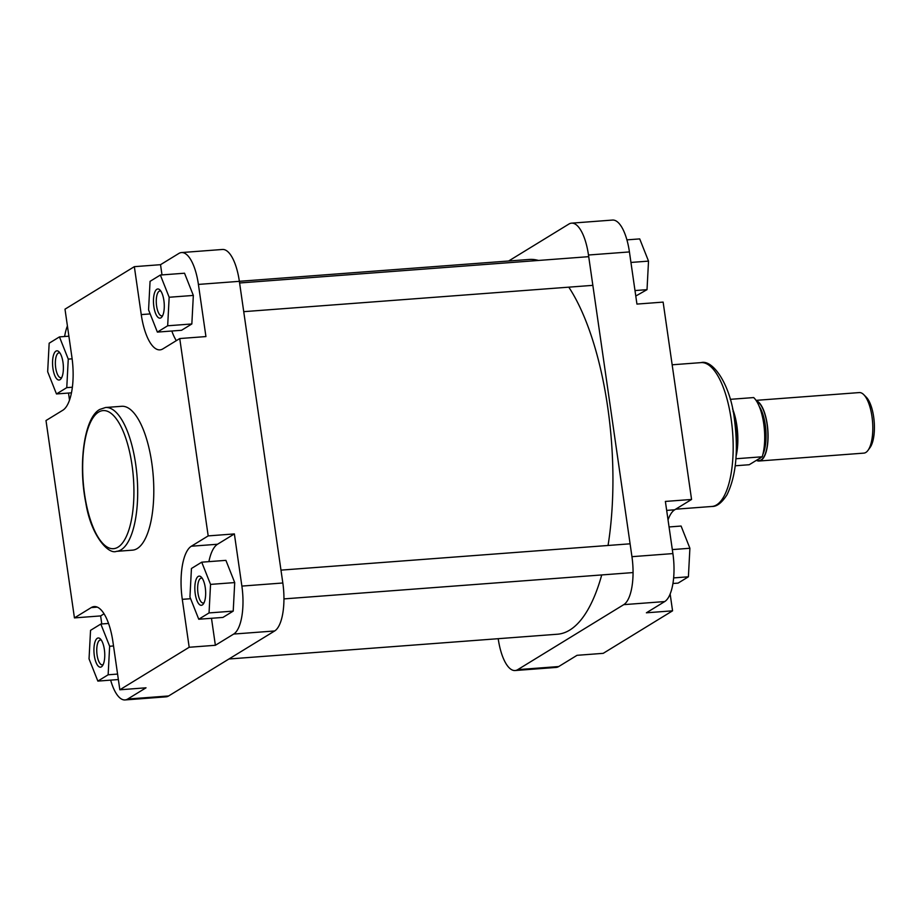 <?xml version="1.0" encoding="UTF-8"?>
<svg xmlns="http://www.w3.org/2000/svg" width="920" height="920" viewBox="0 0 920 920"><rect width="100%" height="100%" fill="white"/><g stroke="black" fill="none" stroke-linecap="round" stroke-linejoin="round"><path stroke-width="1.38" d="M608.051 545.468A187.921 68.344 -94.3 0 0 611.823 446.384A187.921 68.344 -94.3 0 0 568.79 287.166M538.464 260.452A187.921 68.344 -94.3 0 0 529.207 259.452L239.361 281.301M228.93 658.996L557.462 634.225A187.921 68.344 -94.3 0 0 601.726 574.942M62.986 362.353A14.639 5.324 85.7 0 1 61.053 378.706A14.639 5.324 85.7 0 1 52.946 368.506A14.639 5.324 85.7 0 1 53.785 354.303A14.639 5.324 85.7 0 1 59.029 351.831A14.639 5.324 85.7 0 1 62.986 362.353M59.972 353.027A12.466 4.531 -94.3 0 0 59.041 352.843A12.466 4.531 -94.3 0 0 55.706 367.897A12.466 4.531 -94.3 0 0 60.915 377.706A12.466 4.531 -94.3 0 0 61.812 377.384M163.886 300.495A14.639 5.324 85.7 0 1 161.954 316.848A14.639 5.324 85.7 0 1 153.858 306.647A14.639 5.324 85.7 0 1 154.686 292.445A14.639 5.324 85.7 0 1 159.93 289.972A14.639 5.324 85.7 0 1 163.886 300.495M160.873 291.168A12.466 4.531 -94.3 0 0 159.942 290.984A12.466 4.531 -94.3 0 0 156.607 306.038A12.466 4.531 -94.3 0 0 161.816 315.847A12.466 4.531 -94.3 0 0 162.714 315.525M104.362 649.497A14.639 5.324 85.7 0 1 102.43 665.85A14.639 5.324 85.7 0 1 94.323 655.649A14.639 5.324 85.7 0 1 95.162 641.447A14.639 5.324 85.7 0 1 100.406 638.974A14.639 5.324 85.7 0 1 104.362 649.497M101.349 640.17A12.466 4.531 -94.3 0 0 100.418 639.986A12.466 4.531 -94.3 0 0 97.083 655.04A12.466 4.531 -94.3 0 0 102.292 664.849A12.466 4.531 -94.3 0 0 103.189 664.527M205.263 587.639A14.639 5.324 85.7 0 1 203.331 603.991A14.639 5.324 85.7 0 1 195.236 593.791A14.639 5.324 85.7 0 1 196.064 579.588A14.639 5.324 85.7 0 1 201.308 577.116A14.639 5.324 85.7 0 1 205.263 587.639M202.25 578.312A12.466 4.531 -94.3 0 0 201.319 578.128A12.466 4.531 -94.3 0 0 197.984 593.181A12.466 4.531 -94.3 0 0 203.193 602.991A12.466 4.531 -94.3 0 0 204.09 602.669M137.23 548.561A72.128 26.231 -94.3 0 0 152.639 469.625A72.128 26.231 -94.3 0 0 121.67 406.295L105.558 407.502A72.128 26.231 85.7 0 1 136.528 470.833A72.128 26.231 85.7 0 1 121.118 549.78A72.128 26.231 85.7 0 1 116.403 551.367L132.514 550.148A72.128 26.231 -94.3 0 0 137.23 548.561M104.052 613.812L100.625 615.917L101.787 623.967M110.653 680.133A40.48 14.72 -94.3 0 0 125.051 699.936A40.48 14.72 -94.3 0 0 127.696 699.039L146.027 687.803L119.841 689.781L112.93 641.849A44.815 16.295 -94.3 0 0 94.208 606.579A44.815 16.295 -94.3 0 0 91.275 607.568L74.439 617.895L46 420.543L62.847 410.216A44.815 16.295 -94.3 0 0 71.898 357.109L64.998 309.178L134.343 266.662L141.254 314.594A44.815 16.295 -94.3 0 0 159.977 349.865A44.815 16.295 -94.3 0 0 162.898 348.875L179.745 338.548L208.184 535.9L191.337 546.227A44.815 16.295 -94.3 0 0 182.286 599.334L189.186 647.266L119.841 689.781M211.485 618.286L215.372 645.288L233.703 634.053A40.48 14.72 -94.3 0 0 241.88 586.086L234.37 533.922L217.522 544.249A44.815 16.295 -94.3 0 0 208.897 561.637M198.755 619.24L222.927 617.423L233.22 611.11L234.715 582.578L225.906 560.36L201.733 562.178L191.44 568.491L189.945 597.022L198.755 619.24L209.047 612.927L210.542 584.395L201.733 562.178M171.81 331.004A44.815 16.295 -94.3 0 0 176.318 340.653M179.745 338.548L205.93 336.57L198.409 284.418A40.48 14.72 -94.3 0 0 181.505 252.563A40.48 14.72 -94.3 0 0 178.859 253.448L160.528 264.684L162 274.919M157.377 332.097L181.55 330.28L191.843 323.966L193.338 295.435L184.529 273.217L160.356 275.034L150.064 281.347L148.568 309.879L157.377 332.097L167.67 325.784L169.165 297.252L160.356 275.034M67.413 325.979A40.48 14.72 -94.3 0 0 64.63 336.501M68.505 393.047L69.517 400.108M241.88 586.086L282.831 582.992A40.48 14.72 85.7 0 1 274.654 630.97L168.647 695.957A40.48 14.72 85.7 0 1 166.002 696.842L125.051 699.936M181.505 252.563L222.456 249.469A40.48 14.72 85.7 0 1 239.361 281.336L198.409 284.418M282.831 582.992L239.361 281.336M160.528 264.684L134.343 266.662M100.625 615.917L74.439 617.895M234.37 533.922L208.184 535.9M215.372 645.288L189.186 647.266M66.769 387.642L68.264 359.11L59.455 336.892L49.162 343.206L47.667 371.737L56.476 393.955L66.769 387.642L72.381 387.216M68.264 359.11L72.139 358.823M59.455 336.892L68.885 336.191M56.476 393.955L71.472 392.828M167.67 325.784L191.843 323.966M169.165 297.252L193.338 295.435M209.047 612.927L233.22 611.11M210.542 584.395L234.715 582.578M97.853 681.099L108.146 674.785L109.641 646.254L100.832 624.036L90.54 630.349L89.044 658.881L97.853 681.099L118.37 679.546M108.146 674.785L117.576 674.072M109.641 646.254L113.528 645.966M100.832 624.036L108.548 623.461M498.203 638.698A40.48 14.72 -94.3 0 0 515.108 670.53A40.48 14.72 -94.3 0 0 517.753 669.633L623.76 604.647A40.48 14.72 -94.3 0 0 631.948 556.68L588.478 255.012A40.48 14.72 -94.3 0 0 571.561 223.157L612.513 220.064A40.48 14.72 85.7 0 1 629.429 251.93L636.939 304.083L663.124 302.105L691.564 499.456L665.379 501.434L672.899 553.587A40.48 14.72 85.7 0 1 664.711 601.565L646.392 612.8L672.566 610.822L670.151 594.021M672.566 610.822L603.221 653.338L577.035 655.316L558.704 666.551A40.48 14.72 85.7 0 1 556.059 667.437L515.108 670.53M571.561 223.157A40.48 14.72 -94.3 0 0 568.916 224.043L508.633 261.004M668.046 519.892A44.815 16.295 85.7 0 1 674.716 509.784L691.564 499.456M626.911 239.867L639.71 238.901L648.519 261.119L647.024 289.65L635.778 296.033M647.024 289.65L634.995 290.559M648.519 261.119L630.947 262.441M669.058 526.953L681.087 526.044L689.896 548.262L688.401 576.794L678.109 583.107L672.934 583.498M688.401 576.794L673.635 577.909M689.896 548.262L672.324 549.585M863.753 394.657L866.237 397.141A27.462 9.993 85.7 0 1 873.655 416.875A27.462 9.993 85.7 0 1 870.032 447.568L867.962 450.397A30.36 11.04 -94.3 0 0 871.964 416.472A30.36 11.04 -94.3 0 0 863.753 394.657A30.36 11.04 -94.3 0 0 859.28 392.575L756.044 400.361M756.412 460.334A30.36 11.04 -94.3 0 0 759.115 461.012L863.845 453.123A30.36 11.04 -94.3 0 0 867.962 450.397M736.23 453.56A36.133 13.144 -94.3 0 0 736.402 425.626A36.133 13.144 -94.3 0 0 733.044 411.274M736.103 456.078A35.776 13.006 -94.3 0 0 736.862 425.661A35.776 13.006 -94.3 0 0 732.538 408.813M759.115 461.012A30.36 11.04 -94.3 0 0 767.234 424.373A30.36 11.04 -94.3 0 0 756.274 400.717M730.227 399.337L753.675 397.566A35.776 13.006 -94.3 0 1 762.208 456.78L735.931 458.758M735.241 465.784L749.236 464.726L762.208 456.78M118.024 547.159A69.242 25.185 -94.3 0 0 132.02 465.094A69.242 25.185 -94.3 0 0 98.566 412.114A69.242 25.185 -94.3 0 0 84.571 494.178A69.242 25.185 -94.3 0 0 118.024 547.159M127.696 699.039L168.647 695.957M274.654 630.97L233.703 634.053M150.167 313.916L141.254 314.594M217.522 544.249L191.337 546.227M190.624 598.713L182.286 599.334M97.255 607.119L91.275 607.568M731.193 419.393A72.128 26.231 -94.3 0 0 701.051 362.618C712.896 359.202 730.664 384.824 734.47 419.727C738.507 451.341 736 476.387 726.938 494.891C721.797 502.837 716.783 506.701 711.896 506.471A72.128 26.231 -94.3 0 0 731.193 419.393M629.429 251.93L588.478 255.012M664.711 601.565L623.76 604.647M631.948 556.68L672.899 553.587M517.753 669.633L558.704 666.551M666.667 510.393L674.716 509.784M756.585 401.178A29.992 10.913 85.7 0 1 767.107 424.442A29.992 10.913 85.7 0 1 756.711 460.149M762.875 454.411A28.554 10.384 -94.3 0 0 765.268 424.844A28.554 10.384 -94.3 0 0 759.253 406.444M758.218 459.229A28.554 10.384 -94.3 0 0 760.713 457.688M105.558 407.502L99.739 409.446C84.168 417.749 78.004 464.335 85.847 503.033C90.965 535.474 108.353 554.737 116.403 551.367M672.163 364.791L701.051 362.618M675.671 509.197L711.896 506.471M280.979 570.124L630.085 543.812M283.958 598.897L633.063 572.573M239.602 282.98L588.708 256.668M243.731 311.661L592.848 285.349"/></g></svg>
